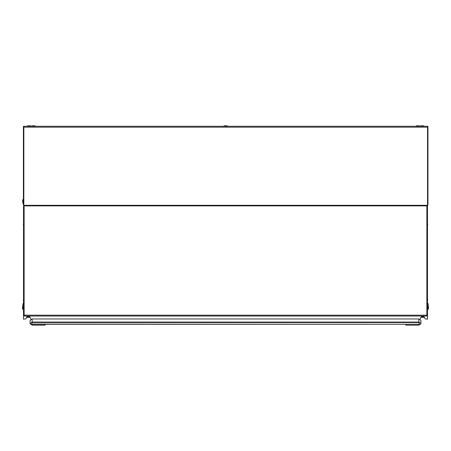 <?xml version="1.0" encoding="UTF-8"?>
<svg xmlns="http://www.w3.org/2000/svg" width="451" height="451" viewBox="0 0 451 451"><rect width="100%" height="100%" fill="white"/><g stroke="black" fill="none" stroke-linecap="round" stroke-linejoin="round"><path stroke-width="0.68" d="M23.503 211.705L23.503 304.013L22.984 303.596L22.984 305.812L23.503 306.229M427.497 300.975L427.497 298.449L427.638 299.819M427.497 298.663L427.497 299.081M24.112 315.621L23.503 315.621L23.503 316.061L24.112 316.061L24.112 315.21L23.503 315.599L23.503 206.265L24.112 205.853L23.593 206.051M427.407 206.051L426.888 205.853L427.497 206.265L427.497 315.599L426.888 315.21L426.888 316.061L427.497 316.061L427.497 319.201L425.113 318.851L424.346 317.138L423.235 316.602L420.969 317.138L420.05 319.184M419.126 322.538L419.126 324.241L31.874 324.1L31.874 322.093L419.126 322.093L419.126 322.538L31.874 322.538M423.839 126.291L423.839 125.857L420.518 125.857L420.518 126.291M31.914 126.291L31.914 125.857L35.093 125.857L35.093 126.291M30.831 126.291L30.831 125.857L27.505 125.857L27.505 126.291M224.085 126.291L224.085 125.857L227.265 125.857L227.265 126.291M23.824 126.438L23.824 204.895L23.39 204.895L23.39 126.438L23.824 126.291L427.525 126.291L427.525 204.895L427.96 204.895L427.96 126.438L427.525 126.438M23.39 198.75L22.663 200.289L22.663 202.561L23.39 204.1M416.256 126.291L416.256 125.857L419.436 125.857L419.436 126.291M31.874 322.273L30.076 323.824L32.128 325.143L45.106 325.143L45.106 324.241M405.894 324.241L405.894 325.143L418.872 325.143L420.924 323.824L420.924 320.261L418.872 318.942L32.128 318.942L30.076 320.261L30.076 323.581L30.076 320.503M420.924 323.581L419.126 322.273M23.503 316.061L23.503 319.201L25.887 318.851L26.654 317.138L27.765 316.602L30.031 317.138L30.95 319.184M427.497 315.599L426.888 315.621M22.838 306.387L22.55 306.387L22.55 309.155L23.503 309.155L23.503 315.621M427.497 315.621L427.497 316.061M23.503 210.499L23.503 206.265M427.497 210.499L427.497 206.265M30.116 317.324L26.575 317.324M29.822 316.878L26.868 316.878M421.183 316.873L424.126 316.873M420.89 317.318L424.425 317.318M24.253 205.329L24.253 205.763M23.39 204.895L23.841 205.656M427.091 205.329L427.091 205.763L427.492 205.763L23.852 205.763L23.824 205.301L427.525 205.301L427.525 127.159L23.824 127.159L23.824 205.301M427.525 205.301L427.492 205.763L427.96 204.895M22.55 308.597L22.838 308.597L22.984 305.812M22.984 303.596L22.838 305.812M23.503 306.697L23.503 308.134M23.418 306.765L23.418 308.134M427.497 309.155L428.45 309.155L428.45 306.387L428.162 306.387M428.45 308.597L428.162 308.597L428.162 303.596L427.497 304.013M428.162 305.812L428.016 303.596M428.016 305.812L427.497 306.229M427.497 306.697L427.582 308.134L427.582 306.765M418.872 322.093L418.872 318.942M32.128 322.093L32.128 318.942M24.112 316.061L426.888 316.061M24.112 205.853L24.112 315.21L426.888 315.21L426.888 205.853L24.112 205.853M23.362 299.819L23.503 301.195M23.503 223.583L23.362 224.953M427.497 223.583L427.638 224.953M31.874 324.241L419.126 324.241"/></g></svg>
